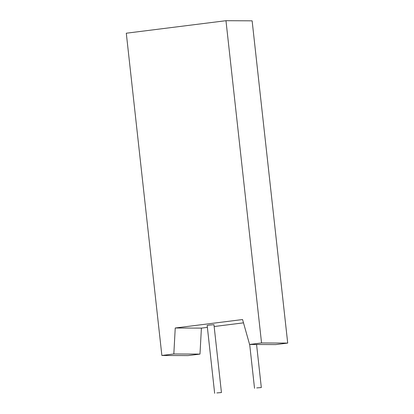 <?xml version="1.0" encoding="UTF-8"?>
<svg xmlns="http://www.w3.org/2000/svg" width="414" height="414" viewBox="0 0 414 414"><rect width="100%" height="100%" fill="white"/><g stroke="black" fill="none" stroke-linecap="round" stroke-linejoin="round"><path stroke-width="0.62" d="M256.758 387.913L261.317 387.545L256.758 387.913M216.884 392.917L221.443 392.55L216.884 392.917M221.443 392.55L213.955 324.705L209.396 325.078L207.166 325.456L214.654 393.3M199.988 354.099L188.028 355.6L161.869 355.471L173.828 353.97L199.988 354.099L201.401 328.126L207.378 327.376M214.152 326.527L243.494 322.842M225.972 20.7L252.131 20.829L287.709 343.087L275.75 344.588L249.59 344.458L261.55 342.958L225.972 20.7L126.291 33.213L161.869 355.471M287.709 343.087L261.55 342.958M173.828 353.97L175.241 327.997L242.563 319.546L249.59 344.458M175.241 327.997L201.401 328.126M254.527 388.296L249.689 344.458M261.317 387.545L256.566 344.495"/></g></svg>
